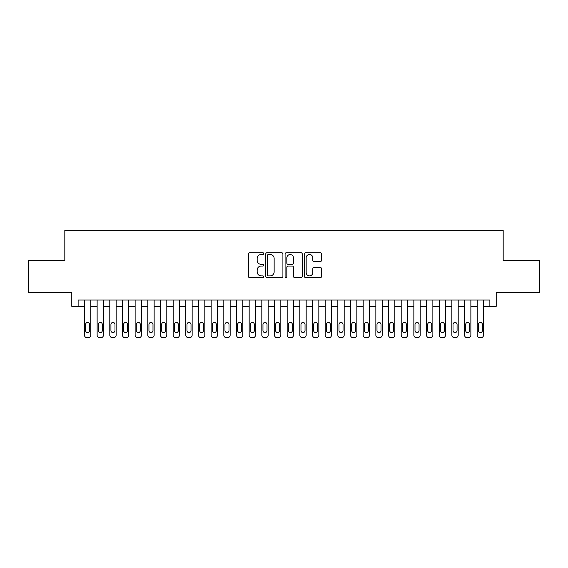 <?xml version="1.0" encoding="UTF-8"?>
<svg xmlns="http://www.w3.org/2000/svg" width="568" height="568" viewBox="0 0 568 568"><rect width="100%" height="100%" fill="white"/><g stroke="black" fill="none" stroke-linecap="round" stroke-linejoin="round"><path stroke-width="0.85" d="M263.729 253.619A0.873 0.873 0 0 0 262.856 252.753L249.643 252.753A1.242 1.242 0 0 0 248.401 253.995L248.401 276.382A1.242 1.242 0 0 0 249.643 277.624L262.856 277.624A0.873 0.873 0 0 0 263.729 276.751A0.873 0.873 0 0 0 262.856 275.878L261.152 275.878A3.976 3.976 0 0 1 257.169 271.902L257.169 270.034A3.976 3.976 0 0 1 261.152 266.058L262.856 266.058A0.873 0.873 0 0 0 263.729 265.185A0.873 0.873 0 0 0 262.856 264.319L261.152 264.319A3.976 3.976 0 0 1 257.169 260.336L257.169 258.468A3.976 3.976 0 0 1 261.152 254.492L262.856 254.492A0.873 0.873 0 0 0 263.729 253.619M320.345 261.514A1.242 1.242 0 0 0 321.587 260.272L321.587 253.995A1.242 1.242 0 0 0 320.345 252.753L305.669 252.753A1.242 1.242 0 0 0 304.427 253.995L304.427 276.382A1.242 1.242 0 0 0 305.669 277.624L320.345 277.624A1.242 1.242 0 0 0 321.587 276.382L321.587 268.792A1.242 1.242 0 0 0 320.345 267.549L314.061 267.549A1.242 1.242 0 0 0 312.819 268.792L312.819 272.555A3.33 3.33 0 0 1 309.496 275.878A3.33 3.33 0 0 1 306.166 272.555L306.166 257.815A3.33 3.33 0 0 1 309.496 254.492A3.33 3.33 0 0 1 312.819 257.815L312.819 260.272A1.242 1.242 0 0 0 314.061 261.514L320.345 261.514M489.872 306.358L496.205 306.358L496.205 292.428L539.6 292.428L539.6 260.755L503.177 260.755L503.177 230.345L64.823 230.345L64.823 260.755L28.4 260.755L28.4 292.428L71.795 292.428L71.795 306.358L84.462 306.358L84.462 335.12A2.535 2.535 0 0 0 86.996 337.655L88.26 337.655A2.535 2.535 0 0 0 90.795 335.12L90.795 306.358L97.128 306.358L97.128 335.12A2.535 2.535 0 0 0 99.663 337.655L100.934 337.655A2.535 2.535 0 0 0 103.461 335.12L103.461 306.358L109.802 306.358L109.802 335.12A2.535 2.535 0 0 0 112.336 337.655L113.6 337.655A2.535 2.535 0 0 0 116.135 335.12L116.135 306.358L122.468 306.358L122.468 335.12A2.535 2.535 0 0 0 125.003 337.655L126.266 337.655A2.535 2.535 0 0 0 128.801 335.12L128.801 306.358L135.134 306.358L135.134 335.12A2.535 2.535 0 0 0 137.669 337.655L138.94 337.655A2.535 2.535 0 0 0 141.475 335.12L141.475 306.358L147.808 306.358L147.808 335.12A2.535 2.535 0 0 0 150.343 337.655L151.606 337.655A2.535 2.535 0 0 0 154.141 335.12L154.141 306.358L160.474 306.358L160.474 335.12A2.535 2.535 0 0 0 163.009 337.655L164.28 337.655A2.535 2.535 0 0 0 166.807 335.12L166.807 306.358L173.148 306.358L173.148 335.12A2.535 2.535 0 0 0 175.675 337.655L176.946 337.655A2.535 2.535 0 0 0 179.481 335.12L179.481 306.358L185.814 306.358L185.814 335.12A2.535 2.535 0 0 0 188.349 337.655L189.613 337.655A2.535 2.535 0 0 0 192.147 335.12L192.147 306.358L198.481 306.358L198.481 335.12A2.535 2.535 0 0 0 201.015 337.655L202.286 337.655A2.535 2.535 0 0 0 204.821 335.12L204.821 306.358L211.154 306.358L211.154 335.12A2.535 2.535 0 0 0 213.689 337.655L214.952 337.655A2.535 2.535 0 0 0 217.487 335.12L217.487 306.358L223.82 306.358L223.82 335.12A2.535 2.535 0 0 0 226.355 337.655L227.619 337.655A2.535 2.535 0 0 0 230.154 335.12L230.154 306.358L236.494 306.358L236.494 335.12A2.535 2.535 0 0 0 239.021 337.655L240.292 337.655A2.535 2.535 0 0 0 242.827 335.12L242.827 306.358L249.16 306.358L249.16 335.12A2.535 2.535 0 0 0 251.695 337.655L252.959 337.655A2.535 2.535 0 0 0 255.494 335.12L255.494 306.358L261.827 306.358L261.827 335.12A2.535 2.535 0 0 0 264.361 337.655L265.632 337.655A2.535 2.535 0 0 0 268.167 335.12L268.167 306.358L274.5 306.358L274.5 335.12A2.535 2.535 0 0 0 277.035 337.655L278.299 337.655A2.535 2.535 0 0 0 280.833 335.12L280.833 306.358L287.167 306.358L287.167 335.12A2.535 2.535 0 0 0 289.701 337.655L290.965 337.655A2.535 2.535 0 0 0 293.5 335.12L293.5 306.358L299.833 306.358L299.833 335.12A2.535 2.535 0 0 0 302.368 337.655L303.639 337.655A2.535 2.535 0 0 0 306.173 335.12L306.173 306.358L312.506 306.358L312.506 335.12A2.535 2.535 0 0 0 315.041 337.655L316.305 337.655A2.535 2.535 0 0 0 318.84 335.12L318.84 306.358L325.173 306.358L325.173 335.12A2.535 2.535 0 0 0 327.708 337.655L328.978 337.655A2.535 2.535 0 0 0 331.506 335.12L331.506 306.358L337.846 306.358L337.846 335.12A2.535 2.535 0 0 0 340.381 337.655L341.645 337.655A2.535 2.535 0 0 0 344.18 335.12L344.18 306.358L350.513 306.358L350.513 335.12A2.535 2.535 0 0 0 353.047 337.655L354.311 337.655A2.535 2.535 0 0 0 356.846 335.12L356.846 306.358L363.179 306.358L363.179 335.12A2.535 2.535 0 0 0 365.714 337.655L366.985 337.655A2.535 2.535 0 0 0 369.519 335.12L369.519 306.358L375.853 306.358L375.853 335.12A2.535 2.535 0 0 0 378.387 337.655L379.651 337.655A2.535 2.535 0 0 0 382.186 335.12L382.186 306.358L388.519 306.358L388.519 335.12A2.535 2.535 0 0 0 391.054 337.655L392.325 337.655A2.535 2.535 0 0 0 394.852 335.12L394.852 306.358L401.193 306.358L401.193 335.12A2.535 2.535 0 0 0 403.72 337.655L404.991 337.655A2.535 2.535 0 0 0 407.526 335.12L407.526 306.358L413.859 306.358L413.859 335.12A2.535 2.535 0 0 0 416.394 337.655L417.657 337.655A2.535 2.535 0 0 0 420.192 335.12L420.192 306.358L426.525 306.358L426.525 335.12A2.535 2.535 0 0 0 429.06 337.655L430.331 337.655A2.535 2.535 0 0 0 432.866 335.12L432.866 306.358L439.199 306.358L439.199 335.12A2.535 2.535 0 0 0 441.734 337.655L442.997 337.655A2.535 2.535 0 0 0 445.532 335.12L445.532 306.358L451.865 306.358L451.865 335.12A2.535 2.535 0 0 0 454.4 337.655L455.664 337.655A2.535 2.535 0 0 0 458.198 335.12L458.198 306.358L464.539 306.358L464.539 335.12A2.535 2.535 0 0 0 467.066 337.655L468.337 337.655A2.535 2.535 0 0 0 470.872 335.12L470.872 306.358L477.205 306.358L477.205 335.12A2.535 2.535 0 0 0 479.74 337.655L481.004 337.655A2.535 2.535 0 0 0 483.538 335.12L483.538 306.358L489.872 306.358L489.872 300.025L78.128 300.025L78.128 306.358M282.914 253.995A1.242 1.242 0 0 0 281.671 252.753L266.995 252.753A1.242 1.242 0 0 0 265.753 253.995L265.753 276.382A1.242 1.242 0 0 0 266.995 277.624L281.671 277.624A1.242 1.242 0 0 0 282.914 276.382L282.914 253.995M286.329 252.753L301.004 252.753A1.242 1.242 0 0 1 302.247 253.995L302.247 276.382A1.242 1.242 0 0 1 301.004 277.624L294.728 277.624A1.242 1.242 0 0 1 293.486 276.382L293.486 267.301A1.242 1.242 0 0 0 292.236 266.058L288.075 266.058A1.242 1.242 0 0 0 286.826 267.301L286.826 276.751A0.873 0.873 0 0 1 285.96 277.624A0.873 0.873 0 0 1 285.086 276.751L285.086 253.995A1.242 1.242 0 0 1 286.329 252.753M268.359 254.492A0.873 0.873 0 0 0 267.493 255.366L267.493 275.011A0.873 0.873 0 0 0 268.359 275.878L270.162 275.878A3.976 3.976 0 0 0 274.145 271.902L274.145 258.468A3.976 3.976 0 0 0 270.162 254.492L268.359 254.492M293.486 257.879A3.33 3.33 0 0 0 290.156 254.556A3.33 3.33 0 0 0 286.826 257.879L286.826 263.069A1.242 1.242 0 0 0 288.075 264.319L292.236 264.319A1.242 1.242 0 0 0 293.486 263.069L293.486 257.879M90.795 300.025L90.795 335.12M84.462 300.025L84.462 335.12M89.659 330.562A2.031 2.031 0 0 1 87.628 332.585A2.031 2.031 0 0 1 85.605 330.562L85.605 324.477A2.031 2.031 0 0 1 87.628 322.454A2.031 2.031 0 0 1 89.659 324.477L89.659 330.562M86.996 337.655L88.26 337.655M103.461 300.025L103.461 335.12M97.128 300.025L97.128 335.12M102.325 330.562A2.031 2.031 0 0 1 100.295 332.585A2.031 2.031 0 0 1 98.271 330.562L98.271 324.477A2.031 2.031 0 0 1 100.295 322.454A2.031 2.031 0 0 1 102.325 324.477L102.325 330.562M99.663 337.655L100.934 337.655M116.135 300.025L116.135 335.12M109.802 300.025L109.802 335.12M114.992 330.562A2.031 2.031 0 0 1 112.968 332.585A2.031 2.031 0 0 1 110.938 330.562L110.938 324.477A2.031 2.031 0 0 1 112.968 322.454A2.031 2.031 0 0 1 114.992 324.477L114.992 330.562M112.336 337.655L113.6 337.655M128.801 300.025L128.801 335.12M122.468 300.025L122.468 335.12M127.665 330.562A2.031 2.031 0 0 1 125.634 332.585A2.031 2.031 0 0 1 123.611 330.562L123.611 324.477A2.031 2.031 0 0 1 125.634 322.454A2.031 2.031 0 0 1 127.665 324.477L127.665 330.562M125.003 337.655L126.266 337.655M141.475 300.025L141.475 335.12M135.134 300.025L135.134 335.12M140.332 330.562A2.031 2.031 0 0 1 138.308 332.585A2.031 2.031 0 0 1 136.277 330.562L136.277 324.477A2.031 2.031 0 0 1 138.308 322.454A2.031 2.031 0 0 1 140.332 324.477L140.332 330.562M137.669 337.655L138.94 337.655M154.141 300.025L154.141 335.12M147.808 300.025L147.808 335.12M152.998 330.562A2.031 2.031 0 0 1 150.974 332.585A2.031 2.031 0 0 1 148.944 330.562L148.944 324.477A2.031 2.031 0 0 1 150.974 322.454A2.031 2.031 0 0 1 152.998 324.477L152.998 330.562M150.343 337.655L151.606 337.655M166.807 300.025L166.807 335.12M160.474 300.025L160.474 335.12M165.671 330.562A2.031 2.031 0 0 1 163.641 332.585A2.031 2.031 0 0 1 161.617 330.562L161.617 324.477A2.031 2.031 0 0 1 163.641 322.454A2.031 2.031 0 0 1 165.671 324.477L165.671 330.562M163.009 337.655L164.28 337.655M179.481 300.025L179.481 335.12M173.148 300.025L173.148 335.12M178.338 330.562A2.031 2.031 0 0 1 176.314 332.585A2.031 2.031 0 0 1 174.284 330.562L174.284 324.477A2.031 2.031 0 0 1 176.314 322.454A2.031 2.031 0 0 1 178.338 324.477L178.338 330.562M175.675 337.655L176.946 337.655M192.147 300.025L192.147 335.12M185.814 300.025L185.814 335.12M191.011 330.562A2.031 2.031 0 0 1 188.981 332.585A2.031 2.031 0 0 1 186.957 330.562L186.957 324.477A2.031 2.031 0 0 1 188.981 322.454A2.031 2.031 0 0 1 191.011 324.477L191.011 330.562M188.349 337.655L189.613 337.655M204.821 300.025L204.821 335.12M198.481 300.025L198.481 335.12M203.678 330.562A2.031 2.031 0 0 1 201.647 332.585A2.031 2.031 0 0 1 199.624 330.562L199.624 324.477A2.031 2.031 0 0 1 201.647 322.454A2.031 2.031 0 0 1 203.678 324.477L203.678 330.562M201.015 337.655L202.286 337.655M217.487 300.025L217.487 335.12M211.154 300.025L211.154 335.12M216.344 330.562A2.031 2.031 0 0 1 214.321 332.585A2.031 2.031 0 0 1 212.29 330.562L212.29 324.477A2.031 2.031 0 0 1 214.321 322.454A2.031 2.031 0 0 1 216.344 324.477L216.344 330.562M213.689 337.655L214.952 337.655M230.154 300.025L230.154 335.12M223.82 300.025L223.82 335.12M229.018 330.562A2.031 2.031 0 0 1 226.987 332.585A2.031 2.031 0 0 1 224.964 330.562L224.964 324.477A2.031 2.031 0 0 1 226.987 322.454A2.031 2.031 0 0 1 229.018 324.477L229.018 330.562M226.355 337.655L227.619 337.655M242.827 300.025L242.827 335.12M236.494 300.025L236.494 335.12M241.684 330.562A2.031 2.031 0 0 1 239.66 332.585A2.031 2.031 0 0 1 237.63 330.562L237.63 324.477A2.031 2.031 0 0 1 239.66 322.454A2.031 2.031 0 0 1 241.684 324.477L241.684 330.562M239.021 337.655L240.292 337.655M255.494 300.025L255.494 335.12M249.16 300.025L249.16 335.12M254.357 330.562A2.031 2.031 0 0 1 252.327 332.585A2.031 2.031 0 0 1 250.303 330.562L250.303 324.477A2.031 2.031 0 0 1 252.327 322.454A2.031 2.031 0 0 1 254.357 324.477L254.357 330.562M251.695 337.655L252.959 337.655M268.167 300.025L268.167 335.12M261.827 300.025L261.827 335.12M267.024 330.562A2.031 2.031 0 0 1 264.993 332.585A2.031 2.031 0 0 1 262.97 330.562L262.97 324.477A2.031 2.031 0 0 1 264.993 322.454A2.031 2.031 0 0 1 267.024 324.477L267.024 330.562M264.361 337.655L265.632 337.655M280.833 300.025L280.833 335.12M274.5 300.025L274.5 335.12M279.69 330.562A2.031 2.031 0 0 1 277.667 332.585A2.031 2.031 0 0 1 275.636 330.562L275.636 324.477A2.031 2.031 0 0 1 277.667 322.454A2.031 2.031 0 0 1 279.69 324.477L279.69 330.562M277.035 337.655L278.299 337.655M293.5 300.025L293.5 335.12M287.167 300.025L287.167 335.12M292.364 330.562A2.031 2.031 0 0 1 290.333 332.585A2.031 2.031 0 0 1 288.31 330.562L288.31 324.477A2.031 2.031 0 0 1 290.333 322.454A2.031 2.031 0 0 1 292.364 324.477L292.364 330.562M289.701 337.655L290.965 337.655M306.173 300.025L306.173 335.12M299.833 300.025L299.833 335.12M305.03 330.562A2.031 2.031 0 0 1 303.007 332.585A2.031 2.031 0 0 1 300.976 330.562L300.976 324.477A2.031 2.031 0 0 1 303.007 322.454A2.031 2.031 0 0 1 305.03 324.477L305.03 330.562M302.368 337.655L303.639 337.655M318.84 300.025L318.84 335.12M312.506 300.025L312.506 335.12M317.697 330.562A2.031 2.031 0 0 1 315.673 332.585A2.031 2.031 0 0 1 313.642 330.562L313.642 324.477A2.031 2.031 0 0 1 315.673 322.454A2.031 2.031 0 0 1 317.697 324.477L317.697 330.562M315.041 337.655L316.305 337.655M331.506 300.025L331.506 335.12M325.173 300.025L325.173 335.12M330.37 330.562A2.031 2.031 0 0 1 328.339 332.585A2.031 2.031 0 0 1 326.316 330.562L326.316 324.477A2.031 2.031 0 0 1 328.339 322.454A2.031 2.031 0 0 1 330.37 324.477L330.37 330.562M327.708 337.655L328.978 337.655M344.18 300.025L344.18 335.12M337.846 300.025L337.846 335.12M343.036 330.562A2.031 2.031 0 0 1 341.013 332.585A2.031 2.031 0 0 1 338.982 330.562L338.982 324.477A2.031 2.031 0 0 1 341.013 322.454A2.031 2.031 0 0 1 343.036 324.477L343.036 330.562M340.381 337.655L341.645 337.655M356.846 300.025L356.846 335.12M350.513 300.025L350.513 335.12M355.71 330.562A2.031 2.031 0 0 1 353.679 332.585A2.031 2.031 0 0 1 351.656 330.562L351.656 324.477A2.031 2.031 0 0 1 353.679 322.454A2.031 2.031 0 0 1 355.71 324.477L355.71 330.562M353.047 337.655L354.311 337.655M369.519 300.025L369.519 335.12M363.179 300.025L363.179 335.12M368.376 330.562A2.031 2.031 0 0 1 366.353 332.585A2.031 2.031 0 0 1 364.322 330.562L364.322 324.477A2.031 2.031 0 0 1 366.353 322.454A2.031 2.031 0 0 1 368.376 324.477L368.376 330.562M365.714 337.655L366.985 337.655M382.186 300.025L382.186 335.12M375.853 300.025L375.853 335.12M381.043 330.562A2.031 2.031 0 0 1 379.019 332.585A2.031 2.031 0 0 1 376.989 330.562L376.989 324.477A2.031 2.031 0 0 1 379.019 322.454A2.031 2.031 0 0 1 381.043 324.477L381.043 330.562M378.387 337.655L379.651 337.655M394.852 300.025L394.852 335.12M388.519 300.025L388.519 335.12M393.716 330.562A2.031 2.031 0 0 1 391.686 332.585A2.031 2.031 0 0 1 389.662 330.562L389.662 324.477A2.031 2.031 0 0 1 391.686 322.454A2.031 2.031 0 0 1 393.716 324.477L393.716 330.562M391.054 337.655L392.325 337.655M407.526 300.025L407.526 335.12M401.193 300.025L401.193 335.12M406.383 330.562A2.031 2.031 0 0 1 404.359 332.585A2.031 2.031 0 0 1 402.329 330.562L402.329 324.477A2.031 2.031 0 0 1 404.359 322.454A2.031 2.031 0 0 1 406.383 324.477L406.383 330.562M403.72 337.655L404.991 337.655M420.192 300.025L420.192 335.12M413.859 300.025L413.859 335.12M419.056 330.562A2.031 2.031 0 0 1 417.026 332.585A2.031 2.031 0 0 1 415.002 330.562L415.002 324.477A2.031 2.031 0 0 1 417.026 322.454A2.031 2.031 0 0 1 419.056 324.477L419.056 330.562M416.394 337.655L417.657 337.655M432.866 300.025L432.866 335.12M426.525 300.025L426.525 335.12M431.723 330.562A2.031 2.031 0 0 1 429.692 332.585A2.031 2.031 0 0 1 427.668 330.562L427.668 324.477A2.031 2.031 0 0 1 429.692 322.454A2.031 2.031 0 0 1 431.723 324.477L431.723 330.562M429.06 337.655L430.331 337.655M445.532 300.025L445.532 335.12M439.199 300.025L439.199 335.12M444.389 330.562A2.031 2.031 0 0 1 442.365 332.585A2.031 2.031 0 0 1 440.335 330.562L440.335 324.477A2.031 2.031 0 0 1 442.365 322.454A2.031 2.031 0 0 1 444.389 324.477L444.389 330.562M441.734 337.655L442.997 337.655M458.198 300.025L458.198 335.12M451.865 300.025L451.865 335.12M457.062 330.562A2.031 2.031 0 0 1 455.032 332.585A2.031 2.031 0 0 1 453.008 330.562L453.008 324.477A2.031 2.031 0 0 1 455.032 322.454A2.031 2.031 0 0 1 457.062 324.477L457.062 330.562M454.4 337.655L455.664 337.655M470.872 300.025L470.872 335.12M464.539 300.025L464.539 335.12M469.729 330.562A2.031 2.031 0 0 1 467.705 332.585A2.031 2.031 0 0 1 465.675 330.562L465.675 324.477A2.031 2.031 0 0 1 467.705 322.454A2.031 2.031 0 0 1 469.729 324.477L469.729 330.562M467.066 337.655L468.337 337.655M483.538 300.025L483.538 335.12M477.205 300.025L477.205 335.12M482.395 330.562A2.031 2.031 0 0 1 480.372 332.585A2.031 2.031 0 0 1 478.341 330.562L478.341 324.477A2.031 2.031 0 0 1 480.372 322.454A2.031 2.031 0 0 1 482.395 324.477L482.395 330.562M479.74 337.655L481.004 337.655"/></g></svg>
